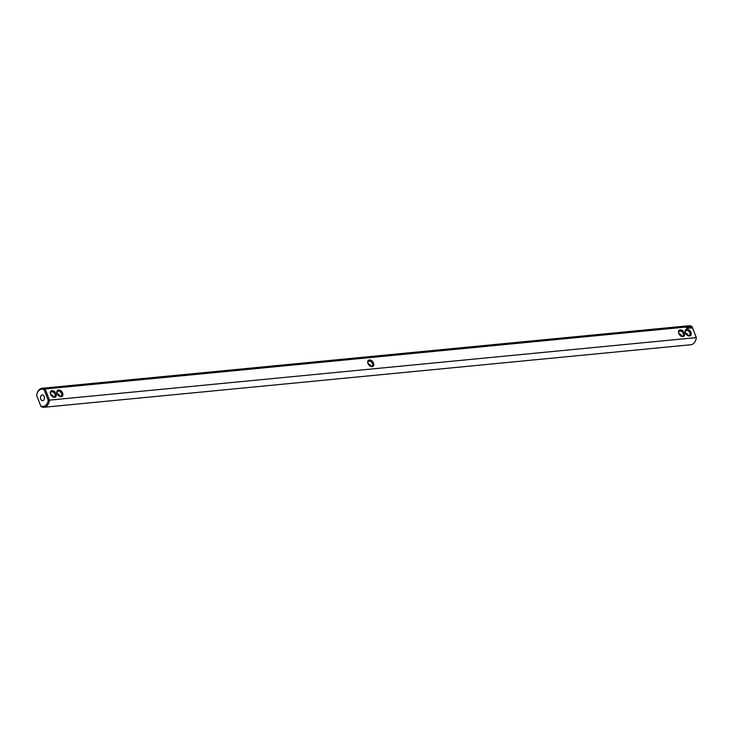 <?xml version="1.0" encoding="UTF-8"?>
<svg xmlns="http://www.w3.org/2000/svg" width="733" height="733" viewBox="0 0 733 733"><rect width="100%" height="100%" fill="white"/><g stroke="black" fill="none" stroke-linecap="round" stroke-linejoin="round"><path stroke-width="1.1" d="M43.998 407.273L690.843 344.739A9.547 6.478 -95.5 0 0 696.231 338.298A9.547 6.478 -95.5 0 0 696.341 337.601L49.496 400.136A9.547 6.478 84.5 0 1 43.998 407.273A9.547 6.478 84.5 0 1 41.002 406.54L36.65 395.371A8.686 5.891 84.5 0 1 36.705 395.041A8.686 5.891 84.5 0 1 44.117 389.736L48.231 400.282A8.686 5.891 84.5 0 1 40.764 405.926L36.65 395.371M41.002 406.54L40.764 405.926M36.732 394.876A9.547 6.478 84.5 0 1 36.769 394.702A9.547 6.478 84.5 0 1 42.157 388.261L689.002 325.727A9.547 6.478 -95.5 0 1 691.998 326.46L45.144 388.994L44.117 389.736M42.157 388.261A9.547 6.478 84.5 0 1 45.144 388.994L49.496 400.136L48.231 400.282M368.003 363.541L370.312 365.016L370.403 366.161M59.565 396.214L59.483 395.06L57.174 393.594M691.998 326.46L696.35 337.629A8.686 5.891 -95.5 0 1 696.295 337.959L696.231 338.298M56.047 393.722A3.766 2.547 52.9 0 0 51.988 390.625A3.766 2.547 52.9 0 0 50.55 394.244A3.766 2.547 52.9 0 0 52.29 396.562A3.766 2.547 52.9 0 0 55.571 396.984A3.766 2.547 52.9 0 0 56.047 393.722M62.662 393.08A3.766 2.547 52.9 0 0 58.603 389.983A3.766 2.547 52.9 0 0 57.156 393.603A3.766 2.547 52.9 0 0 58.906 395.921A3.766 2.547 52.9 0 0 62.177 396.342A3.766 2.547 52.9 0 0 62.662 393.08M372.052 366.656A3.766 2.547 52.9 0 0 373.491 363.027A3.766 2.547 52.9 0 0 369.432 359.93A3.766 2.547 52.9 0 0 367.993 363.559A3.766 2.547 52.9 0 0 369.734 365.868A3.766 2.547 52.9 0 0 372.052 366.656M686.519 328.109L686.125 327.624L686.519 328.109M688.122 328.274L687.838 327.569L688.122 328.274M687.591 328.329L687.316 327.624L687.591 328.329M688.287 328.265L688.333 327.523L688.287 328.265M689.277 328.127L688.782 327.816M689.762 328.118L689.167 327.44L689.762 328.118M690.275 327.99L689.835 327.376L689.89 328.082M690.779 327.917L690.394 327.321L690.669 327.917M691.87 328.173L691.851 327.312L691.027 327.01L691.054 327.862L691.87 328.173M678.822 333.515A3.766 2.547 52.9 0 0 680.572 335.824A3.766 2.547 52.9 0 0 684.613 334.688A3.766 2.547 52.9 0 0 681.021 329.923A3.766 2.547 52.9 0 0 678.822 333.506A3.766 2.547 52.9 0 0 678.822 333.515M685.437 332.874A3.766 2.547 52.9 0 0 687.188 335.183A3.766 2.547 52.9 0 0 691.228 334.046A3.766 2.547 52.9 0 0 687.636 329.291A3.766 2.547 52.9 0 0 685.437 332.864A3.766 2.547 52.9 0 0 685.437 332.874L687.756 334.321L687.847 335.476M41.433 395.243A2.895 1.961 84.5 0 1 42.166 394.95A2.895 1.961 84.5 0 1 44.392 397.643A2.895 1.961 84.5 0 1 42.716 400.713A2.895 1.961 84.5 0 1 40.581 398.578A2.895 1.961 84.5 0 1 41.433 395.243M680.242 335.549L680.92 334.55M52.648 395.289L51.961 396.287M369.588 365.758A2.895 1.961 52.9 0 0 371.246 366.271A2.895 1.961 52.9 0 0 371.979 365.987A2.895 1.961 52.9 0 0 372.107 362.972A2.895 1.961 52.9 0 0 369.221 361.094A2.895 1.961 52.9 0 0 368.488 361.369A2.895 1.961 52.9 0 0 368.058 363.733M678.831 333.488L681.149 334.963L681.232 336.117M680.426 335.705A2.895 1.961 52.9 0 0 682.808 335.943A2.895 1.961 52.9 0 0 682.634 332.443A2.895 1.961 52.9 0 0 679.326 331.316A2.895 1.961 52.9 0 0 678.895 333.68M58.759 395.802A2.895 1.961 52.9 0 0 61.151 396.04A2.895 1.961 52.9 0 0 61.517 393.529A2.895 1.961 52.9 0 0 57.66 391.422A2.895 1.961 52.9 0 0 57.229 393.777M52.144 396.443A2.895 1.961 52.9 0 0 54.535 396.681A2.895 1.961 52.9 0 0 54.902 394.162A2.895 1.961 52.9 0 0 51.044 392.063A2.895 1.961 52.9 0 0 50.614 394.418M691.787 328.21L691.109 326.964M687.041 335.063A2.895 1.961 52.9 0 0 689.423 335.302A2.895 1.961 52.9 0 0 689.249 331.811A2.895 1.961 52.9 0 0 685.932 330.684A2.895 1.961 52.9 0 0 685.511 333.039M52.959 396.855L52.868 395.701L50.559 394.226M691.668 327.871L691.1 327.449"/></g></svg>

